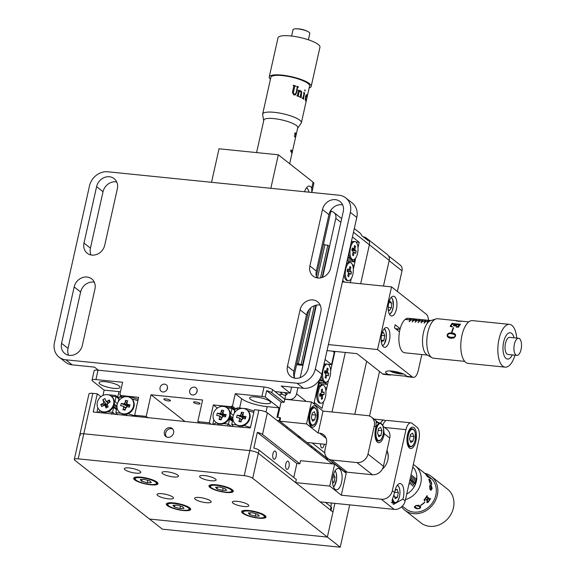 <?xml version="1.0" encoding="UTF-8"?>
<svg xmlns="http://www.w3.org/2000/svg" width="576" height="576" viewBox="0 0 576 576"><rect width="100%" height="100%" fill="white"/><g stroke="black" fill="none" stroke-linecap="round" stroke-linejoin="round"><path stroke-width="0.86" d="M320.515 277.898L327.823 245.225L329.105 246.233L322.121 277.51M315.922 305.222L302.494 365.306L301.205 364.291L314.294 305.734M327.823 245.225L324.857 244.922L317.477 277.949M310.788 307.865L298.238 363.996L301.205 364.291M324.857 244.922L323.582 243.914M296.582 364.709L302.494 365.306M296.964 362.988L298.238 363.996M284.335 392.537A6.617 5.746 128.2 0 1 284.292 392.558L286.862 394.582A6.617 5.746 128.2 0 1 283.709 395.122L279.85 392.083M287.251 392.832L286.862 394.582M354.24 261.101L355.126 261.187L353.326 269.244M351.209 278.705L350.316 282.701M334.958 351.41L330.631 370.764M328.514 380.225L326.412 389.664L325.699 389.506M314.172 402.444L322.078 408.362L323.597 401.566M325.908 391.212L326.282 389.563M355.81 241.942L359.201 242.287L357.991 247.702M355.673 258.055L354.996 261.086L354.254 261.014M351.425 241.502L352.793 241.639M359.201 242.287L352.44 236.966M363.334 236.873L363.571 236.902A6.617 5.746 -51.8 0 1 366.264 237.967L367.553 238.982A6.617 5.746 128.2 0 1 369.389 244.778L360.677 283.745L369.389 244.778A6.617 5.746 -51.8 0 0 367.553 238.982L387.367 254.585A6.617 5.746 128.2 0 1 389.203 260.381L383.465 286.056L389.138 260.698L402.005 270.828L397.39 291.47M354.312 228.564L359.827 232.906A6.617 5.746 128.2 0 1 361.57 235.49L368.006 240.552A6.617 5.746 -51.8 0 0 366.264 237.967M345.319 352.462L332.014 411.991L345.319 352.462M314.237 404.158L314.611 402.487M285.134 399.29L284.796 399.031L285.703 394.978M344.75 282.132L342.698 280.519M325.051 359.482L331.553 364.601L334.289 352.382L332.77 351.187M331.553 364.601L328.032 364.248M325.836 364.025L324.079 363.845M313.855 403.855L319.118 380.304M289.584 399.744L289.246 399.478A6.617 5.746 -51.8 0 0 296.575 393.811L306.252 401.436M340.862 222.329L335.801 218.34A6.617 5.746 -51.8 0 0 333.958 212.537A6.617 5.746 -51.8 0 0 331.272 211.471L330.84 211.428M335.801 218.34L322.61 277.337M316.397 305.122L300.197 377.611M297.936 387.734L296.575 393.811M289.246 399.478L284.796 399.031M350.23 262.598A9.094 3.946 95.8 0 0 345.542 270.036A9.094 3.946 95.8 0 0 347.386 280.26A9.094 3.946 95.8 0 0 348.394 280.692A9.094 3.946 95.8 0 0 353.074 273.247A9.094 3.946 95.8 0 0 351.238 263.023A9.094 3.946 95.8 0 0 350.23 262.598L349.042 262.476A9.094 3.946 95.8 0 0 346.327 264.305A9.094 3.946 95.8 0 1 348.998 262.469L348.912 261.821L347.184 260.467M349.798 266.969L350.482 267.041M353.009 266.587L353.304 265.284L352.346 264.528M316.058 393.991L316.692 394.409L316.598 395.273L315.598 396.05M318.593 382.644L319.486 382.738L316.75 394.416M318.326 387.922A9.094 3.946 95.8 0 1 321.617 384.991L321.523 384.343L319.486 382.738L318.492 383.098M324.958 387.043L325.915 387.799L325.238 387.734M351.943 259.582L352.03 260.23L347.342 259.754M347.954 257.018L350.122 258.271A9.094 3.946 95.8 0 0 350.892 259.142A9.094 3.946 95.8 0 0 351.9 259.574L353.088 259.697A9.094 3.946 95.8 0 0 357.768 252.252A9.094 3.946 95.8 0 0 355.932 242.028A9.094 3.946 95.8 0 0 354.917 241.603A9.094 3.946 95.8 0 0 350.237 249.041A9.094 3.946 95.8 0 0 352.08 259.265A9.094 3.946 95.8 0 0 353.088 259.697M349.682 258.379L347.695 258.178M350.122 258.271A9.094 3.946 95.8 0 1 348.811 253.181A9.094 3.946 95.8 0 0 349.992 258.041M348.163 261.238L354.074 261.835L354.672 259.15M352.03 260.23L354.074 261.835M351.893 242.251L351.418 241.531M354.319 246.78L355.529 246.326L354.895 249.178L352.073 249.142M320.774 383.753L326.686 384.358L324.648 382.745L324.554 382.097M318.708 382.147L324.648 382.745M326.686 384.358L326.196 383.141L324.994 383.018M325.699 382.212A9.094 3.946 95.8 0 0 330.379 374.774A9.094 3.946 95.8 0 0 328.543 364.55A9.094 3.946 95.8 0 0 327.535 364.118A9.094 3.946 95.8 0 0 322.855 371.563A9.094 3.946 95.8 0 0 324.691 381.787A9.094 3.946 95.8 0 0 325.699 382.212L324.511 382.097A9.094 3.946 95.8 0 1 323.503 381.665A9.094 3.946 95.8 0 1 321.415 375.487A9.094 3.946 95.8 0 0 322.603 380.563L322.294 380.894L319.781 379.238M319.061 380.57L322.294 380.894M319.961 378.922L320.256 379.289L320.645 377.539M352.332 249.746A5.738 2.484 95.8 0 0 352.346 249.142M353.088 252.23L354.506 252.403L355.673 253.325L356.191 251.006L351.871 250.042M351.943 249.703L355.025 250.085L356.191 251.006M352.152 248.789L353.506 248.89A2.304 1.001 95.8 0 1 353.938 248.422L354.578 245.57L355.529 246.326M352.994 252.662L354.067 252.871L353.426 255.722L352.476 254.974L353.117 252.122A2.304 1.001 95.8 0 1 352.987 251.208L351.814 250.286L352.332 247.968L353.506 248.89M355.025 250.085A2.304 1.001 95.8 0 0 354.895 249.178M354.067 252.871A2.304 1.001 95.8 0 0 354.506 252.403M354.917 241.603L353.736 241.481A9.094 3.946 95.8 0 0 351.734 242.41A9.094 3.946 95.8 0 0 351.022 243.31M344.117 274.169A9.094 3.946 95.8 0 0 346.198 280.138A9.094 3.946 95.8 0 0 347.206 280.57L348.394 280.692M347.378 270.137L350.201 270.166L350.834 267.314L349.61 267.782M348.401 273.226L349.812 273.398A2.304 1.001 95.8 0 1 349.373 273.866L348.739 276.718L347.782 275.969L348.422 273.118A2.304 1.001 95.8 0 1 348.293 272.203L347.119 271.282L347.638 268.963L348.811 269.885A2.304 1.001 95.8 0 1 349.25 269.417L349.884 266.566L350.834 267.314M348.199 269.402L347.544 269.395M350.201 270.166A2.304 1.001 95.8 0 1 350.33 271.08L351.497 272.002L350.978 274.32L349.812 273.398M351.497 272.002L347.177 271.037M349.373 273.866L348.3 273.658M325.606 375.185L326.678 375.394L326.045 378.245L325.087 377.496L325.728 374.645A2.304 1.001 95.8 0 1 325.598 373.73L324.425 372.809L324.943 370.49L326.117 371.412L324.763 371.311M324.562 372.218L327.636 372.607L328.81 373.529L328.291 375.847L327.118 374.926A2.304 1.001 95.8 0 1 326.678 375.394M328.81 373.529L324.482 372.564M324.684 371.657L327.506 371.693A2.304 1.001 95.8 0 1 327.636 372.607M326.117 371.412A2.304 1.001 95.8 0 1 326.556 370.944L327.19 368.093L328.147 368.842L327.506 371.693M328.147 368.842L326.916 369.31M327.535 364.118L326.347 364.003A9.094 3.946 95.8 0 0 323.633 365.832M322.841 385.114L321.653 384.991A9.094 3.946 95.8 0 0 320.666 385.171A9.094 3.946 95.8 0 0 316.728 394.769A9.094 3.946 95.8 0 0 319.824 403.092L321.005 403.207A9.094 3.946 95.8 0 0 321.998 403.034A9.094 3.946 95.8 0 0 325.93 393.437A9.094 3.946 95.8 0 0 322.841 385.114A9.094 3.946 95.8 0 0 321.854 385.294A9.094 3.946 95.8 0 0 317.916 394.884A9.094 3.946 95.8 0 0 321.005 403.207M316.714 396.23L315.972 395.755M319.73 395.287L322.481 395.82L322.51 398.75L321.422 399.247L321.401 396.31A2.304 1.001 95.8 0 1 321.07 395.748L319.738 396.353L319.716 393.97L321.048 393.365A2.304 1.001 95.8 0 1 321.365 392.508L321.343 389.57L322.423 389.081L322.452 392.011A2.304 1.001 95.8 0 1 322.776 392.573L324.115 391.968L324.13 394.358L322.798 394.963L319.723 394.718M322.51 398.75L321.415 398.052M322.481 395.82A2.304 1.001 95.8 0 0 322.798 394.963M324.13 394.358L319.723 394.394M316.786 393.955L316.706 394.416M322.452 391.982L321.365 391.99M321.07 395.748L319.73 395.582M167.551 387.238L166.975 389.678M167.458 388.426A4.133 3.593 -51.8 0 0 166.313 384.804A4.133 3.593 -51.8 0 0 160.049 387.677A4.133 3.593 -51.8 0 0 161.194 391.298A4.133 3.593 -51.8 0 0 167.458 388.426M165.83 398.902A3.391 0.814 -167.4 0 0 163.843 399.197A3.391 0.814 -167.4 0 0 168.473 400.975A3.391 0.814 -167.4 0 0 170.46 400.68A3.391 0.814 -167.4 0 0 165.83 398.902M195.48 401.904A3.391 0.814 -167.4 0 0 193.486 402.206A3.391 0.814 -167.4 0 0 198.115 403.985A3.391 0.814 -167.4 0 0 200.102 403.682A3.391 0.814 -167.4 0 0 195.48 401.904M197.194 390.24L196.618 392.688M197.107 391.435A4.133 3.593 -51.8 0 0 195.955 387.814A4.133 3.593 -51.8 0 0 189.691 390.679A4.133 3.593 -51.8 0 0 190.843 394.308A4.133 3.593 -51.8 0 0 197.107 391.435M255.967 396.986A10.75 2.57 -167.4 0 0 249.66 397.937A10.75 2.57 -167.4 0 0 264.326 403.574A10.75 2.57 -167.4 0 0 270.634 402.624A10.75 2.57 -167.4 0 0 255.967 396.986M287.698 427.356A4.133 1.793 95.8 0 0 286.668 428.018M320.659 443.858A4.133 1.793 95.8 0 0 322.042 447.977A4.133 1.793 95.8 0 0 324.072 445.126A4.133 1.793 95.8 0 0 324.223 444.226M300.571 437.494A4.133 1.793 95.8 0 0 299.534 438.149M105.365 381.722A10.75 2.57 -167.4 0 0 99.058 382.673A10.75 2.57 -167.4 0 0 113.731 388.31A10.75 2.57 -167.4 0 0 120.038 387.36A10.75 2.57 -167.4 0 0 105.365 381.722M235.03 409.608L231.422 406.771L213.336 404.935L209.347 422.798L197.784 421.625L202.615 400.003L151.034 394.776L146.203 416.398L134.64 415.224L138.629 397.361L120.55 395.532L120.686 394.906L119.801 394.812L122.602 382.277L95.918 379.577A6.617 1.584 -167.4 0 0 92.038 380.16A6.617 1.584 -167.4 0 0 92.563 381.002L104.148 390.118L118.966 391.622L117.727 397.174M232.675 420.156L229.601 417.737M217.332 408.082L213.336 404.935M211.212 424.267L209.347 422.798M199.656 423.094L197.784 421.625M148.068 417.866L146.203 416.398M185.141 421.625L151.034 394.776M136.505 416.693L134.64 415.224M121.435 396.223L120.55 395.532M120.571 395.424L119.801 394.812M102.96 395.438L104.148 390.118M92.038 380.16L94.14 370.757A6.617 1.584 12.6 0 1 98.021 370.174L264.038 387A6.617 1.584 12.6 0 1 272.542 389.628L271.836 392.767A6.617 1.584 -167.4 0 0 266.645 390.708L265.241 396.972A6.617 1.584 -167.4 0 0 261.936 396.403L264.038 387M118.966 391.622A19.843 4.745 -167.4 0 0 120.485 391.752M239.616 408.038L241.69 398.765L235.253 393.696L232.452 406.231L235.519 408.65M241.69 398.765A19.843 4.745 -167.4 0 0 267.199 406.649L279.058 407.851L276.955 417.247L279.922 417.55L279.216 420.682L277.07 420.466M267.199 406.649L265.997 412.027M328.212 458.784L328.126 459.18L279.216 420.682M324.806 452.887L312.257 443.009M272.542 389.628L284.767 399.254L311.443 401.962L306.54 423.893L279.864 421.193L280.562 418.054L279.922 417.55M328.126 459.18L325.973 458.964M315.23 449.035L314.95 450.288M284.767 399.254L284.062 402.386L271.836 392.767M284.062 402.386L281.102 402.091L266.645 390.708M279.058 407.851L265.241 396.972M235.253 393.696L261.936 396.403M232.452 406.231L231.559 406.145L231.422 406.771M275.414 451.224A4.133 1.793 95.8 0 0 274.954 451.03A4.133 1.793 95.8 0 0 272.822 454.414A4.133 1.793 95.8 0 0 273.665 459.058A4.133 1.793 95.8 0 0 274.118 459.252A4.133 1.793 95.8 0 0 276.25 455.875A4.133 1.793 95.8 0 0 275.414 451.224M288.281 461.354A4.133 1.793 95.8 0 0 287.827 461.16A4.133 1.793 95.8 0 0 285.696 464.544A4.133 1.793 95.8 0 0 286.531 469.188A4.133 1.793 95.8 0 0 286.992 469.39A4.133 1.793 95.8 0 0 289.116 466.006A4.133 1.793 95.8 0 0 288.281 461.354M170.064 427.63A5.126 4.45 -51.8 0 0 164.801 430.819A5.126 4.45 -51.8 0 0 165.809 436.514A5.126 4.45 -51.8 0 0 167.897 437.342A5.126 4.45 -51.8 0 0 173.16 434.146A5.126 4.45 -51.8 0 0 172.152 428.458A5.126 4.45 -51.8 0 0 170.064 427.63M172.742 429.034A5.126 4.45 -51.8 0 0 171.353 428.638A5.126 4.45 -51.8 0 0 166.313 431.417A5.126 4.45 -51.8 0 0 166.507 436.946M330.912 510.818A6.617 1.584 -167.4 0 0 330.386 509.976L258.322 453.24A6.617 1.584 -167.4 0 0 249.818 450.612L258.854 410.191L254.405 409.738L250.344 427.918L232.488 426.427L93.218 411.984L97.286 393.811L100.944 396.691M330.739 506.563L331.531 503.028M330.386 509.976L331.092 506.844A6.617 1.584 12.6 0 1 331.618 507.686L330.998 510.451M259.02 450.108L296.345 479.484L295.639 482.623L329.731 486.079L341.316 495.194L346.219 473.263L334.634 464.141L300.542 460.685L299.844 463.817L262.519 434.441A6.617 1.584 -167.4 0 0 257.328 432.382L253.829 448.049A6.617 1.584 12.6 0 1 259.02 450.108L252.72 478.31A6.617 1.584 -167.4 0 0 244.217 475.682L78.199 458.849A6.617 1.584 -167.4 0 0 74.318 459.432A6.617 1.584 -167.4 0 0 74.844 460.274L149.486 519.041L327.362 537.07L252.72 478.31M331.092 506.844L325.469 502.416M258.854 410.191A6.617 1.584 12.6 0 1 267.358 412.819L262.519 434.441M244.217 475.682L249.818 450.612L83.801 433.786A6.617 1.584 -167.4 0 0 79.92 434.369A6.617 1.584 -167.4 0 0 80.446 435.211M74.318 459.432L88.956 393.948A6.617 1.584 12.6 0 1 92.837 393.365L97.286 393.811M111.478 414.158L111.01 413.791M332.244 463.896L267.358 412.819M299.844 463.817L296.878 463.522L257.328 432.382M117.893 396.439A9.922 4.306 -84.2 0 1 118.022 397.411M229.421 418.162L232.567 420.631M229.572 419.126L229.219 418.586A9.094 7.898 -51.8 0 1 223.553 423.598L228.456 424.094L229.572 419.126L232.409 421.358M227.34 425.902L228.456 424.094L231.264 426.298M217.462 423.31L218.167 424.973M212.782 424.426L216.569 422.777M229.874 416.959L232.934 419.371M230.155 415.786L232.884 417.938M227.275 408.074A9.094 7.898 -51.8 0 1 230.278 413.842L230.854 413.395L233.338 415.354M222.278 406.361L231.473 407.218L231.962 408.427L227.102 407.93M234.799 410.659L231.962 408.427L230.854 413.395M231.473 407.218L234.958 409.954M212.774 424.39L213.818 419.731M238.896 409.126L235.224 408.758L234.173 413.438M246.47 409.579L246.744 408.766L254.117 411.041M235.224 408.758L237.701 407.844L246.744 408.766M253.807 412.43L247.716 410.551M232.956 419.357L231.718 424.426L236.628 424.922A9.094 7.898 -51.8 0 1 235.894 424.368M242.611 427.133L242.827 425.794M233.114 426.168L231.718 424.426M243.864 425.441L250.445 427.471M106.366 394.61L115.56 395.467L119.038 398.203M118.886 398.909L116.05 396.677L111.19 396.18M117.418 403.603L114.934 401.645L116.05 396.677L115.56 395.467M116.654 408.888L113.508 406.411M111.442 414.13L112.543 412.344L107.64 411.847A9.094 7.898 -51.8 0 0 113.299 406.836L113.652 407.376L112.543 412.344L115.351 414.547M116.489 409.608L113.652 407.376M101.549 411.559L102.11 412.891M97.402 412.409L100.656 411.026M96.919 412.358L97.898 407.981M109.246 401.472L108.158 400.615M114.934 401.645L114.365 402.091A9.094 7.898 -51.8 0 0 111.355 396.324M116.971 406.188L114.235 404.035M117.022 407.621L113.962 405.209M122.983 397.382L119.311 397.008L118.26 401.688M130.558 397.829L130.831 397.015L121.781 396.094L119.311 397.008M137.887 400.68L131.796 398.801M130.831 397.015L138.204 399.29M127.951 413.69L135.756 416.102M126.648 415.692L126.907 414.043M117.475 414.763L115.805 412.675L120.708 413.172A9.094 7.898 -51.8 0 1 119.981 412.618M115.805 412.675L117.043 407.606M119.714 412.423L120.233 412.826A9.094 7.898 -51.8 0 0 123.487 414.238A9.094 7.898 -51.8 0 0 133.164 408.852A9.094 7.898 -51.8 0 0 131.479 398.534L130.968 398.131A9.094 7.898 -51.8 0 0 127.706 396.72A9.094 7.898 -51.8 0 0 118.037 402.106A9.094 7.898 -51.8 0 0 119.714 412.423A9.094 7.898 -51.8 0 0 122.976 413.834A9.094 7.898 -51.8 0 0 132.646 408.449A9.094 7.898 -51.8 0 0 130.968 398.131M129.614 406.382L127.382 404.402L130.046 404.827L129.406 407.131L126.749 406.706A2.304 2.002 -51.8 0 1 125.914 407.29L125.136 410.119L122.969 409.774L125.446 408.996M125.712 408.017L123.754 406.937L122.969 409.774M123.754 406.937A2.304 2.002 -51.8 0 1 123.3 406.152L125.762 407.837M123.3 406.152L120.643 405.72L121.277 403.416L127.037 405.965L123.934 403.848L121.277 403.416M126.259 407.851L126.792 405.929M127.037 405.965A1.836 1.598 -51.8 0 1 127.202 405.85L124.769 403.265A2.304 2.002 -51.8 0 0 123.934 403.848M124.769 403.265L125.554 400.435L127.274 405.59L129.082 405.878M125.554 400.435L127.714 400.781L126.929 403.61A2.304 2.002 -51.8 0 1 127.382 404.402M99.857 410.407L100.368 410.81A9.094 7.898 -51.8 0 0 108.95 411.278A9.094 7.898 -51.8 0 0 111.622 396.526L111.103 396.115A9.094 7.898 -51.8 0 0 102.521 395.654A9.094 7.898 -51.8 0 0 99.857 410.407A9.094 7.898 -51.8 0 0 108.439 410.868A9.094 7.898 -51.8 0 0 111.103 396.115M108.13 403.099L105.898 401.076L104.918 398.556L102.809 399.672L106.474 404.474L108.238 403.553M106.97 401.242L108.31 403.006M106.25 405.022L103.399 403.128L100.807 404.489L106.25 405.022L106.913 406.735M104.314 405.245L101.606 406.541L100.807 404.489M105.898 401.076A2.304 2.002 -51.8 0 1 106.762 401.35L109.354 399.989L110.153 402.034L107.561 403.402A2.304 2.002 -51.8 0 1 107.172 404.338L108.151 406.858L106.042 407.966L105.062 405.454L107.532 407.182M109.354 399.989L109.159 402.559M104.198 405.173A2.304 2.002 -51.8 0 0 105.062 405.454M102.809 399.672L103.788 402.185A2.304 2.002 -51.8 0 0 103.399 403.128M103.874 401.062A5.738 4.982 -51.8 0 0 103.507 401.465M215.77 422.158L216.281 422.561A9.094 7.898 -51.8 0 0 219.542 423.979A9.094 7.898 -51.8 0 0 229.212 418.586A9.094 7.898 -51.8 0 0 227.534 408.276L227.023 407.866A9.094 7.898 -51.8 0 0 223.762 406.454A9.094 7.898 -51.8 0 0 214.092 411.84A9.094 7.898 -51.8 0 0 215.77 422.158A9.094 7.898 -51.8 0 0 219.031 423.576A9.094 7.898 -51.8 0 0 228.701 418.183A9.094 7.898 -51.8 0 0 227.023 407.866M225.67 416.117L223.438 414.137L226.094 414.569L225.461 416.873L222.804 416.441A2.304 2.002 -51.8 0 1 221.969 417.024L221.184 419.854L219.024 419.508L221.494 418.73M221.767 417.751L219.809 416.678L219.024 419.508M219.809 416.678A2.304 2.002 -51.8 0 1 219.355 415.886L221.818 417.578M219.355 415.886L216.691 415.462L217.332 413.158L223.085 415.699L219.989 413.582L217.332 413.158M222.314 417.586L222.847 415.663M223.085 415.699A1.836 1.598 -51.8 0 1 223.258 415.584L220.824 412.999A2.304 2.002 -51.8 0 0 219.989 413.582M220.824 412.999L221.602 410.17L223.33 415.325L225.137 415.613M221.602 410.17L223.769 410.515L222.984 413.352A2.304 2.002 -51.8 0 0 222.984 413.352A2.304 2.002 -51.8 0 1 223.438 414.137M235.634 424.174L236.146 424.577A9.094 7.898 -51.8 0 0 239.407 425.988A9.094 7.898 -51.8 0 0 249.077 420.602A9.094 7.898 -51.8 0 0 247.399 410.285L246.881 409.882A9.094 7.898 -51.8 0 0 243.626 408.47A9.094 7.898 -51.8 0 0 233.95 413.856A9.094 7.898 -51.8 0 0 235.634 424.174A9.094 7.898 -51.8 0 0 238.889 425.585A9.094 7.898 -51.8 0 0 248.566 420.199A9.094 7.898 -51.8 0 0 246.881 409.882M241.632 419.767L239.666 418.687L238.882 421.524L241.358 420.746M245.527 418.133L243.302 416.153L245.959 416.578L245.318 418.882L242.662 418.457A2.304 2.002 -51.8 0 1 241.834 419.04L241.049 421.87L238.882 421.524M241.675 419.587L239.213 417.902L236.556 417.47L237.19 415.166L242.95 417.715L239.854 415.598L237.19 415.166M242.179 419.602L242.705 417.679M242.95 417.715A1.836 1.598 -51.8 0 1 243.122 417.6L240.682 415.015A2.304 2.002 -51.8 0 0 239.854 415.598M240.682 415.015L241.466 412.186L243.194 417.341L244.994 417.629M241.466 412.186L243.626 412.531L242.849 415.361A2.304 2.002 -51.8 0 0 242.849 415.361A2.304 2.002 -51.8 0 1 243.302 416.153M239.213 417.902A2.304 2.002 -51.8 0 0 239.666 418.687M394.661 296.69A9.922 4.306 95.8 0 0 393.559 296.222A9.922 4.306 95.8 0 0 388.454 304.337A9.922 4.306 95.8 0 0 390.456 315.49A9.922 4.306 95.8 0 0 391.558 315.965A9.922 4.306 95.8 0 0 396.67 307.843A9.922 4.306 95.8 0 0 394.661 296.69M387.655 328.025A9.922 4.306 95.8 0 0 386.554 327.557A9.922 4.306 95.8 0 0 381.449 335.671A9.922 4.306 95.8 0 0 383.458 346.824A9.922 4.306 95.8 0 0 384.552 347.299A9.922 4.306 95.8 0 0 389.664 339.178A9.922 4.306 95.8 0 0 387.655 328.025M405.821 375.365A10.75 2.57 -167.4 0 0 394.33 371.405A10.75 2.57 -167.4 0 0 385.697 372.046A10.75 2.57 -167.4 0 0 386.554 373.406A10.75 2.57 -167.4 0 0 388.303 374.472L406.642 376.33A10.75 2.57 -167.4 0 0 405.821 375.365M400.068 329.105L395.46 328.644M400.183 328.673L395.201 324.749L394.495 327.888L399.485 331.812M406.642 376.33L412.294 376.906L377.546 349.546L391.558 286.877L426.305 314.23A9.922 4.306 95.8 0 1 428.544 320.314M412.294 376.906A9.922 4.306 95.8 0 0 413.395 377.374A9.922 4.306 95.8 0 0 418.255 370.541L421.834 354.535M390.542 375.055L383.753 374.364A9.922 4.306 -84.2 0 1 382.651 373.896L356.911 353.635L327.038 350.604M328.385 344.563L377.546 349.546M342.396 281.894L391.558 286.877M140.134 471.305A8.438 2.023 -167.4 0 0 131.105 468.202A8.438 2.023 -167.4 0 0 124.33 468.698A8.438 2.023 -167.4 0 0 124.999 469.771A8.438 2.023 -167.4 0 0 134.028 472.882A8.438 2.023 -167.4 0 0 140.803 472.385A8.438 2.023 -167.4 0 0 140.134 471.305M210.47 500.861A8.438 2.023 -167.4 0 0 201.442 497.75A8.438 2.023 -167.4 0 0 194.666 498.247A8.438 2.023 -167.4 0 0 195.336 499.327A8.438 2.023 -167.4 0 0 204.365 502.43A8.438 2.023 -167.4 0 0 211.14 501.934A8.438 2.023 -167.4 0 0 210.47 500.861M248.119 504.677A8.438 2.023 -167.4 0 0 239.09 501.566A8.438 2.023 -167.4 0 0 232.315 502.063A8.438 2.023 -167.4 0 0 232.985 503.143A8.438 2.023 -167.4 0 0 242.014 506.246A8.438 2.023 -167.4 0 0 248.789 505.75A8.438 2.023 -167.4 0 0 248.119 504.677M172.822 497.045A8.438 2.023 -167.4 0 0 163.793 493.934A8.438 2.023 -167.4 0 0 157.018 494.431A8.438 2.023 -167.4 0 0 157.687 495.504A8.438 2.023 -167.4 0 0 166.716 498.614A8.438 2.023 -167.4 0 0 173.491 498.118A8.438 2.023 -167.4 0 0 172.822 497.045M215.431 478.944A8.438 2.023 -167.4 0 0 206.402 475.834A8.438 2.023 -167.4 0 0 199.627 476.33A8.438 2.023 -167.4 0 0 200.297 477.41A8.438 2.023 -167.4 0 0 209.326 480.514A8.438 2.023 -167.4 0 0 216.101 480.017A8.438 2.023 -167.4 0 0 215.431 478.944M177.782 475.128A8.438 2.023 -167.4 0 0 168.754 472.018A8.438 2.023 -167.4 0 0 161.978 472.514A8.438 2.023 -167.4 0 0 162.648 473.587A8.438 2.023 -167.4 0 0 171.677 476.698A8.438 2.023 -167.4 0 0 178.452 476.201A8.438 2.023 -167.4 0 0 177.782 475.128M264.989 515.477A12.47 2.981 -167.4 0 0 251.647 510.883A12.47 2.981 -167.4 0 0 241.639 511.625A12.47 2.981 -167.4 0 0 242.633 513.209A12.47 2.981 -167.4 0 0 255.967 517.802A12.47 2.981 -167.4 0 0 265.975 517.061A12.47 2.981 -167.4 0 0 264.989 515.477M189.684 507.845A12.47 2.981 -167.4 0 0 176.35 503.251A12.47 2.981 -167.4 0 0 166.342 503.993A12.47 2.981 -167.4 0 0 167.328 505.577A12.47 2.981 -167.4 0 0 180.67 510.17A12.47 2.981 -167.4 0 0 190.678 509.429A12.47 2.981 -167.4 0 0 189.684 507.845M156.996 482.112A12.47 2.981 -167.4 0 0 143.662 477.518A12.47 2.981 -167.4 0 0 133.654 478.253A12.47 2.981 -167.4 0 0 134.64 479.844A12.47 2.981 -167.4 0 0 147.982 484.438A12.47 2.981 -167.4 0 0 157.99 483.696A12.47 2.981 -167.4 0 0 156.996 482.112M232.301 489.744A12.47 2.981 -167.4 0 0 218.959 485.15A12.47 2.981 -167.4 0 0 208.951 485.892A12.47 2.981 -167.4 0 0 209.945 487.476A12.47 2.981 -167.4 0 0 223.279 492.07A12.47 2.981 -167.4 0 0 233.287 491.328A12.47 2.981 -167.4 0 0 232.301 489.744M79.92 434.369A6.617 1.584 12.6 0 1 83.801 433.786L78.199 458.849M334.894 503.366L327.362 537.07L332.964 511.999L258.322 453.24A6.617 1.584 12.6 0 0 249.818 450.612L83.801 433.786L92.837 393.365M366.646 361.303L354.802 414.295L366.646 361.303M340.229 547.2L327.362 537.07L149.486 519.041L162.353 529.171L340.229 547.2L349.69 504.871M379.519 371.434L369.54 416.066M388.512 255.852L400.169 265.032A6.617 5.746 128.2 0 1 402.005 270.828M91.044 254.959A11.578 10.051 128.2 0 1 90.425 248.134L103.032 191.736A11.578 10.051 128.2 0 1 116.726 181.944M91.915 255.089A11.578 10.051 128.2 0 1 87.206 253.217A11.578 10.051 128.2 0 1 83.988 243.072L96.595 186.667A11.578 10.051 128.2 0 1 114.134 178.625A11.578 10.051 128.2 0 1 117.346 188.77L104.738 245.174A11.578 10.051 128.2 0 1 91.915 255.089M68.63 355.234A11.578 10.051 128.2 0 1 68.011 348.408L80.618 292.003A11.578 10.051 128.2 0 1 94.313 282.218M69.502 355.363A11.578 10.051 128.2 0 1 64.793 353.491A11.578 10.051 128.2 0 1 61.574 343.339L74.182 286.942A11.578 10.051 128.2 0 1 91.721 278.899A11.578 10.051 128.2 0 1 94.932 289.044L82.325 345.449A11.578 10.051 128.2 0 1 69.502 355.363M294.53 378.13A11.578 10.051 128.2 0 1 293.911 371.304L306.518 314.906A11.578 10.051 128.2 0 1 320.213 305.114M295.402 378.259A11.578 10.051 128.2 0 1 290.693 376.387A11.578 10.051 128.2 0 1 287.474 366.242L300.082 309.838A11.578 10.051 128.2 0 1 317.621 301.795A11.578 10.051 128.2 0 1 320.832 311.94L308.225 368.345A11.578 10.051 128.2 0 1 295.402 378.259M316.944 277.862A11.578 10.051 128.2 0 1 316.325 271.037L328.932 214.632A11.578 10.051 128.2 0 1 342.626 204.847M317.815 277.992A11.578 10.051 128.2 0 1 313.106 276.113A11.578 10.051 128.2 0 1 309.888 265.968L322.495 209.57A11.578 10.051 128.2 0 1 340.034 201.528A11.578 10.051 128.2 0 1 343.246 211.673L330.638 268.07A11.578 10.051 128.2 0 1 317.815 277.992M291.578 387.094L290.225 393.134L281.218 386.042L303.451 388.296A16.531 14.364 -51.8 0 0 321.775 374.134L356.796 217.454A16.531 14.364 -51.8 0 0 352.202 202.961L345.766 197.899A16.531 14.364 128.2 0 1 350.359 212.393L315.338 369.065A16.531 14.364 128.2 0 1 297.014 383.234L65.779 359.791A16.531 14.364 128.2 0 1 59.054 357.113A16.531 14.364 128.2 0 1 54.461 342.619L89.482 185.947A16.531 14.364 128.2 0 1 107.806 171.785L339.041 195.221A16.531 14.364 128.2 0 1 345.766 197.899M98.388 370.21L94.45 367.114L72.216 364.853A16.531 14.364 128.2 0 1 65.491 362.182L59.054 357.113M293.947 376.481L308.815 309.967M316.361 276.214L331.229 209.693M290.225 393.134L275.033 391.594M386.957 450.446A15.71 13.644 128.2 0 1 387.871 459.857A15.71 13.644 128.2 0 1 382.27 469.238M407.542 434.556A10.75 4.658 -84.2 0 1 412.812 427.154A10.75 4.658 -84.2 0 1 415.908 441.144A10.75 4.658 -84.2 0 1 410.645 448.538A10.75 4.658 -84.2 0 1 407.542 434.556M333.151 475.87A10.75 4.658 -84.2 0 1 338.414 468.468A10.75 4.658 -84.2 0 1 341.518 482.458A10.75 4.658 -84.2 0 1 336.247 489.852A10.75 4.658 -84.2 0 1 333.151 475.87M394.934 490.961A10.75 4.658 -84.2 0 1 400.205 483.559A10.75 4.658 -84.2 0 1 403.301 497.542A10.75 4.658 -84.2 0 1 402.898 499.075L393.401 504.475L391.99 500.731L394.632 492.566A10.75 4.658 -84.2 0 1 394.934 490.961M296.878 463.522L293.767 477.461M334.634 464.141L329.731 486.079M394.632 492.566L392.335 490.752L405.994 429.653A9.922 4.306 -84.2 0 1 410.854 422.82A9.922 4.306 -84.2 0 1 411.955 423.288L417.103 427.342A9.922 4.306 -84.2 0 1 418.86 439.783L405.202 500.882A9.922 8.618 -51.8 0 1 394.207 509.386L320.09 501.869L295.639 482.623M341.316 495.194L381.341 499.248A9.922 8.618 128.2 0 0 392.335 490.752M410.854 422.82L387.137 420.415A9.922 4.306 95.8 0 0 382.774 425.419M380.678 423.022A9.922 4.306 -84.2 0 1 384.17 420.113A9.922 4.306 -84.2 0 1 385.272 420.581L385.618 420.854M317.678 419.767A10.75 4.658 -84.2 0 1 312.415 427.162A10.75 4.658 -84.2 0 1 309.319 413.179A10.75 4.658 -84.2 0 1 314.582 405.778A10.75 4.658 -84.2 0 1 317.678 419.767M383.53 428.861L384.214 433.699A10.75 4.658 -84.2 0 1 383.911 435.305A10.75 4.658 -84.2 0 1 378.648 442.706A10.75 4.658 -84.2 0 1 375.545 428.724A10.75 4.658 -84.2 0 1 375.948 427.19L376.178 420.854L371.534 417.19A9.922 8.618 128.2 0 1 374.292 425.887L367.985 454.09A9.922 8.618 128.2 0 1 356.99 462.586L331.79 460.037A9.922 8.618 128.2 0 1 327.758 458.431A9.922 8.618 128.2 0 1 325.001 449.734L326.398 443.462A9.922 8.618 -51.8 0 0 323.64 434.765A9.922 8.618 -51.8 0 0 319.608 433.159L318.125 433.015L323.028 411.077L367.495 415.584A9.922 8.618 128.2 0 1 371.534 417.19M281.102 402.091L277.697 417.326M311.443 401.962L323.028 411.077M378.605 422.755L376.207 420.883M327.758 458.431L343.202 470.585A9.922 8.618 -51.8 0 0 347.234 472.19L372.434 474.746A9.922 8.618 -51.8 0 0 383.429 466.243L389.736 438.048A9.922 8.618 -51.8 0 0 386.978 429.35L383.069 426.269M279.864 421.193L306.886 442.462L326.189 444.42M306.54 423.893L318.125 433.015M311.825 192.463L311.731 188.129A10.75 4.658 95.8 0 0 310.558 186.624A10.75 4.658 95.8 0 0 309.362 186.113A10.75 4.658 95.8 0 0 304.574 191.729M311.731 188.129L313.063 182.153A9.922 2.376 12.6 0 1 313.855 183.413L311.933 192.01M313.063 182.153L278.316 154.793L219.031 148.788L211.536 182.297M270.828 188.309L278.316 154.793M397.26 371.995L397.145 372.499L399.607 372.614M397.145 372.499L393.523 371.282M388.174 307.39L391.392 307.714L391.536 302.882L389.743 300.96L388.908 302.213M388.807 302.602L391.536 302.882M388.21 309.305L389.448 310.622L391.392 307.714M410.162 436.075L413.878 436.45L412.603 433.109L410.45 434.513L409.572 439.25L410.846 442.584L412.999 441.187L410.206 440.906M413.878 436.45L412.999 441.187M381.182 340.193L383.868 340.466L381.715 341.863L381.197 340.517M381.492 335.398L384.746 335.729L383.472 332.388L381.946 333.374M384.746 335.729L383.868 340.466M381.888 430.704L380.974 435.42L378.814 436.73L377.575 433.325L378.49 428.609L380.642 427.298L381.888 430.704L378.158 430.322M378.238 435.139L380.974 435.42M332.914 477.094L335.038 477.31L333.641 474.055M335.038 477.31L334.159 482.047L332.654 483.026M332.582 481.889L334.159 482.047M394.697 492.185L398.304 492.552L397.03 489.211L395.042 490.507M394.632 497.009L397.426 497.29L395.273 498.686L394.02 495.396M398.304 492.552L397.426 497.29M311.933 414.698L315.655 415.073L314.381 411.739L312.221 413.136L311.342 417.874L312.617 421.207L314.77 419.81L311.976 419.53M315.655 415.073L314.77 419.81M255.816 513.734L255.276 516.161L259.322 515.995L257.825 514.296L252.288 512.762L248.249 512.928L249.739 514.627L250.135 512.849M255.276 516.161L249.739 514.627M180.518 506.102L179.971 508.529L184.018 508.363L182.527 506.664L176.99 505.13L172.944 505.296L174.434 506.995L174.838 505.217M179.971 508.529L174.434 506.995M147.83 480.37L147.283 482.796L151.33 482.63L149.839 480.931L144.302 479.398L140.256 479.563L141.746 481.262L142.142 479.484M147.283 482.796L141.746 481.262M223.128 488.002L222.588 490.428L226.634 490.262L225.137 488.563L219.6 487.03L215.554 487.195L217.051 488.894L217.447 487.116M222.588 490.428L217.051 488.894M279.101 394.798L282.168 393.905M294.271 377.503L294.264 375.062M327.053 228.377L329.285 218.39M295.596 133.423L294.854 133.654L295.243 134.993L295.798 133.841L295.596 133.423L294.66 133.589M294.336 136.195L294.221 135.763A17.359 4.154 12.6 0 1 295.315 137.009L295.25 137.29A17.359 4.154 -167.4 0 0 294.336 136.195M289.67 163.735L292.068 153.007A17.359 4.154 12.6 0 0 292.032 152.395L292.097 152.078A17.359 4.154 12.6 0 1 292.14 152.69A17.359 4.154 12.6 0 1 292.097 152.842M291.866 150.559A17.359 4.154 12.6 0 1 291.492 150.725M292.14 152.69L295.574 137.34A17.359 4.154 12.6 0 0 295.531 136.728L295.603 136.411A17.359 4.154 12.6 0 1 295.646 137.023A17.359 4.154 12.6 0 1 295.596 137.174M291.348 152.122L290.678 151.114L290.966 149.832A17.359 4.154 12.6 0 1 291.146 149.976L291.262 151.574L291.91 150.602L291.924 152.093L291.514 152.734L291.845 150.883L291.348 152.122M295.034 132.941L295.661 133.142L295.826 134.827L295.186 135.274L294.674 133.517L295.661 133.142L295.351 132.912M291.614 36.043L293.04 29.678A8.597 2.059 12.6 0 1 293.782 29.074A8.597 2.059 12.6 0 1 295.085 28.843A8.597 2.059 12.6 0 1 308.326 31.802A8.597 2.059 12.6 0 1 309.816 33.43L308.398 39.794M270.425 79.294A21.492 5.141 12.6 0 1 269.244 77.004L277.999 37.836A21.492 5.141 12.6 0 1 279.857 36.324A21.492 5.141 12.6 0 1 303.977 38.462A21.492 5.141 12.6 0 1 319.954 47.21L311.198 86.378A21.492 5.141 12.6 0 1 309.341 87.89A21.492 5.141 12.6 0 1 309.154 87.948M269.244 77.004A21.492 5.141 12.6 0 1 271.102 75.492A21.492 5.141 12.6 0 1 295.222 77.63A21.492 5.141 12.6 0 1 311.198 86.378M293.299 85.248L293.213 85.622A19.843 4.745 12.6 0 1 293.45 85.687L293.832 86.191L292.421 92.484L293.868 94.946L295.394 94.874L296.244 93.564L297.605 87.473L298.13 87.149A19.843 4.745 12.6 0 1 298.296 87.214L298.382 86.839A19.843 4.745 12.6 0 0 296.842 86.314L296.755 86.688A19.843 4.745 12.6 0 1 296.935 86.746L297.238 87.451L295.898 93.442L294.228 94.406L293.321 92.844L294.754 86.458L295.243 86.206A19.843 4.745 12.6 0 1 295.517 86.292L295.596 85.918A19.843 4.745 12.6 0 0 293.299 85.248A19.778 4.73 12.6 0 1 295.574 85.925L295.495 86.285M299.311 91.08L300.874 90.871L301.658 91.714L301.154 97.668A19.843 4.745 12.6 0 0 299.628 96.962L300.276 96.322L301.075 92.765L300.55 91.246L299.16 91.764L298.325 95.494L298.67 96.552A19.843 4.745 12.6 0 0 296.899 95.868L297.612 95.22L298.231 90.698A19.843 4.745 12.6 0 0 298.066 90.634L299.484 90.295L299.311 91.08M303.574 97.805L303.869 99.238A19.843 4.745 12.6 0 0 302.278 98.251L303.12 97.524L303.941 93.83L303.595 92.614L304.682 92.837L303.574 97.805M305.294 90.605L304.834 91.022L304.834 89.82L305.294 90.605M307.102 95.558L306.828 97.027L306.814 95.155L305.705 97.063L305.654 100.231L306.331 99.518L305.489 100.793L305.41 96.797L306.18 94.925L306.914 94.73L307.102 95.558M306.13 101.477L306.749 98.597A19.843 4.745 12.6 0 1 306.72 98.842L306.014 101.866M305.899 102.434L307.238 96.444M263.657 120.586L262.642 114.545A19.843 4.745 12.6 0 1 262.656 114.077A19.843 4.745 12.6 0 1 264.37 112.68A19.843 4.745 12.6 0 1 286.632 114.653A19.843 4.745 12.6 0 1 301.378 122.731A19.843 4.745 12.6 0 1 301.19 123.156L297.706 128.196A17.525 4.19 -167.4 0 0 285.646 120.902A17.525 4.19 -167.4 0 0 265.176 118.937A17.525 4.19 -167.4 0 0 263.657 120.586A17.525 4.19 -167.4 0 0 263.7 120.766M262.656 114.077L270.857 77.364A19.843 4.745 12.6 0 1 272.57 75.967A19.843 4.745 12.6 0 1 294.84 77.94A19.843 4.745 12.6 0 1 309.586 86.018L307.303 96.242M294.754 86.458L293.299 92.851L294.199 94.414L295.135 94.471M298.094 87.156L297.569 87.48L296.208 93.571L295.085 95.004M296.834 86.328A19.778 4.73 12.6 0 1 298.346 86.846L298.267 87.199M295.222 86.22L294.732 86.472M298.116 90.252L299.448 90.302M296.95 95.501L297.576 95.227M300.506 91.253L299.117 91.764L298.282 95.501L298.634 96.538M299.671 96.588L300.233 96.322M300.089 90.742L301.608 91.714L301.111 97.646M299.448 90.31L299.318 91.051M303.545 92.614L304.632 92.837L303.523 97.798L303.818 99.202M302.306 97.877L302.753 98.006M306.864 97.812L306.77 98.208A19.778 4.73 12.6 0 1 306.742 98.438L306.655 98.827A19.778 4.73 12.6 0 1 306.569 99.072M306.727 98.69A19.843 4.745 12.6 0 1 306.655 98.82A19.778 4.73 12.6 0 0 306.684 98.582L306.533 99.245M306.122 94.918L306.85 94.723L306.684 97.006M306.245 99.713L305.424 100.786M306.756 95.141L305.64 97.056L305.395 98.914L305.856 100.354M307.116 96.862L306.835 98.222A19.843 4.745 12.6 0 1 306.806 98.453A19.843 4.745 12.6 0 1 306.749 98.647M413.626 319.025L413.489 319.486M415.368 320.501L415.505 319.687M430.934 320.558L427.435 320.206A17.359 7.531 95.8 0 0 424.476 321.192L424.181 321.163A17.359 7.531 95.8 0 1 427.133 320.177A17.359 7.531 95.8 0 1 427.284 320.191M420.775 319.608A17.359 7.531 95.8 0 0 418.55 320.594L418.248 320.566A17.359 7.531 95.8 0 1 420.48 319.579L420.775 319.608M414.842 319.01L414.547 318.982A17.359 7.531 95.8 0 0 412.322 319.961L412.618 319.99A17.359 7.531 95.8 0 1 414.842 319.01M427.133 320.177L412.61 318.701A17.359 7.531 95.8 0 0 409.651 319.694L409.356 319.658A17.359 7.531 95.8 0 1 412.315 318.672A17.359 7.531 95.8 0 1 412.459 318.686M417.809 319.306L417.514 319.277A17.359 7.531 95.8 0 0 415.289 320.263L415.584 320.292A17.359 7.531 95.8 0 1 417.809 319.306M423.742 319.91A17.359 7.531 95.8 0 0 421.51 320.89L421.214 320.861A17.359 7.531 95.8 0 1 423.439 319.882L423.742 319.91M429.667 320.508L429.372 320.479A17.359 7.531 95.8 0 0 427.147 321.466L427.442 321.494A17.359 7.531 95.8 0 1 429.667 320.508M412.315 318.672L408.312 318.262A17.359 7.531 95.8 0 0 405.23 319.356A17.359 7.531 95.8 0 0 398.873 338.256A17.359 7.531 95.8 0 0 404.806 352.807L427.435 355.104M428.832 321.682L405.864 319.356A17.359 7.531 95.8 0 0 405.792 319.414A17.359 7.531 95.8 0 0 405.72 319.471L428.695 321.804M413.532 320.335A17.359 7.531 95.8 0 0 412.114 321.854L412.409 321.883A17.359 7.531 -84.2 0 1 413.827 320.364L413.554 320.609M428.371 322.099L428.35 321.833A17.359 7.531 95.8 0 0 426.938 323.352L427.234 323.381A17.359 7.531 -84.2 0 1 428.126 322.351M425.686 321.566L425.39 321.538A17.359 7.531 95.8 0 0 423.972 323.05L424.267 323.086A17.359 7.531 -84.2 0 1 425.686 321.566M422.719 321.264L422.424 321.235A17.359 7.531 95.8 0 0 421.006 322.754L421.308 322.783A17.359 7.531 -84.2 0 1 422.719 321.264M419.753 320.962L419.458 320.933A17.359 7.531 95.8 0 0 418.046 322.452L418.342 322.481A17.359 7.531 -84.2 0 1 419.753 320.962M416.786 320.666L416.491 320.638A17.359 7.531 95.8 0 0 415.08 322.15L415.375 322.178A17.359 7.531 -84.2 0 1 416.786 320.666M410.861 320.062L410.566 320.033A17.359 7.531 95.8 0 0 409.147 321.552L409.45 321.581A17.359 7.531 -84.2 0 1 410.861 320.062M415.238 319.666L415.202 320.292M413.755 319.514L413.798 319.111L414.713 319.349M398.095 328.91A15.214 6.595 95.8 0 0 397.714 330.415M459.619 321.098L458.741 321.163L459.007 321.538M459.943 321.012L460.354 321.055A19.843 8.604 95.8 0 0 460.166 321.026A19.843 8.604 95.8 0 0 458.402 321.257L462.118 321.278M460.166 321.026L456.775 321.077L456.336 320.688L457.704 320.782M456.826 320.753L457.042 321.12M435.917 318.931A19.843 8.604 95.8 0 0 434.045 319.982A19.843 8.604 95.8 0 0 426.845 339.725A19.843 8.604 95.8 0 0 431.986 357.696L427.111 354.924A17.525 7.603 -84.2 0 1 422.568 339.041A17.525 7.603 -84.2 0 1 428.933 321.602A17.525 7.603 -84.2 0 1 430.582 320.674L435.917 318.931A19.843 8.604 95.8 0 1 437.566 318.737L457.315 320.738M461.549 321.199L462.341 321.25M516.722 338.062A21.492 9.324 95.8 0 0 509.522 324.367L472.464 320.616A21.492 9.324 95.8 0 0 468.648 321.962A21.492 9.324 95.8 0 0 460.778 345.362A21.492 9.324 95.8 0 0 468.13 363.384L505.188 367.142A21.492 9.324 95.8 0 0 509.004 365.789A21.492 9.324 95.8 0 0 514.987 355.169M509.522 324.367A21.492 9.324 95.8 0 0 505.706 325.721A21.492 9.324 95.8 0 0 497.837 349.121A21.492 9.324 95.8 0 0 505.188 367.142M514.044 337.788A13.226 5.738 95.8 0 0 507.823 333.576A13.226 5.738 95.8 0 0 503.064 350.546A13.226 5.738 95.8 0 0 509.854 358.236A13.226 5.738 95.8 0 0 512.309 354.902M518.602 338.256L509.702 337.349A8.597 3.73 95.8 0 0 508.176 337.889A8.597 3.73 95.8 0 0 505.03 347.249A8.597 3.73 95.8 0 0 507.967 354.456L516.866 355.363A8.597 3.73 95.8 0 0 518.393 354.823A8.597 3.73 95.8 0 0 521.539 345.463A8.597 3.73 95.8 0 0 518.602 338.256A8.597 3.73 95.8 0 0 517.068 338.796A8.597 3.73 95.8 0 0 513.922 348.156A8.597 3.73 95.8 0 0 516.866 355.363M431.986 357.696A19.843 8.604 95.8 0 0 433.562 358.222L464.731 361.375M459.612 321.17L458.726 321.228M459.223 321.329L459.835 321.214M459.396 321.185A19.778 8.575 95.8 0 0 459.18 321.235L461.045 321.185M461.426 321.257L462.334 321.314M458.626 320.962L460.31 321.156M456.106 320.875L457.308 320.803M459.799 321.062L459.439 321.026M459.677 321.077A19.778 8.575 95.8 0 0 458.561 321.271M452.786 323.748L460.066 324.238A19.843 8.604 95.8 0 1 460.188 324.094L460.541 324.13A19.843 8.604 95.8 0 0 458.525 327.175L456.286 327.089A19.843 8.604 95.8 0 1 456.408 326.851L458.136 326.426L459.079 324.972L456.005 324.655A19.843 8.604 95.8 0 0 455.594 325.267L456.667 325.8A19.843 8.604 95.8 0 0 456.516 326.052L453.384 325.735A19.843 8.604 95.8 0 1 453.535 325.483L455.249 325.231A19.843 8.604 95.8 0 1 455.666 324.626L452.383 324.288L451.49 324.691L451.238 325.901L452.383 326.693A19.843 8.604 95.8 0 0 452.261 326.938L450.137 326.354A19.843 8.604 95.8 0 1 452.189 323.258L452.542 323.294A19.843 8.604 95.8 0 0 452.398 323.467L460.073 324.295A19.778 8.575 95.8 0 1 460.195 324.151L460.498 324.18M452.412 323.518L452.801 323.806M450.173 326.369A19.778 8.575 95.8 0 1 452.196 323.316L452.498 323.345M451.202 325.807L452.398 326.743M453.427 325.742A19.778 8.575 95.8 0 1 453.55 325.534L455.263 325.282A19.778 8.575 95.8 0 1 455.674 324.677L455.63 324.67M455.609 325.318L456.638 325.85M456.322 327.089A19.778 8.575 95.8 0 1 456.43 326.894L458.15 326.477L459.086 325.022M447.473 335.052L448.056 336.463L450.986 337.356L454.262 337.09L455.206 335.981L454.68 334.656L451.721 333.763C449.942 333.295 448.524 333.727 447.473 335.052M454.709 334.678L455.234 335.995L454.291 337.104L451.008 337.37L448.085 336.47M449.51 338.062L447.372 336.514L447.106 335.03L447.97 333.72L449.381 333.029L451.987 332.878L455.018 334.015M451.958 332.856L453.967 333.331L455.465 334.613L455.609 336.017L453.902 337.961L450.835 338.328L448.459 337.608L447.343 336.499L447.084 335.009L447.948 333.698L449.359 333.007L451.987 332.878M453.254 327.766A19.843 8.604 95.8 0 0 451.656 331.999L452.088 332.042A19.843 8.604 95.8 0 1 453.686 327.809L453.254 327.766M460.699 321.084A19.843 8.604 95.8 0 0 460.534 321.07A19.843 8.604 95.8 0 0 459.187 321.17L461.765 321.192M415.814 471.708A17.359 15.084 -51.8 0 0 415.714 471.47L415.562 471.096M416.038 478.339L415.908 478.238A17.359 15.084 128.2 0 1 414.842 483.005L414.972 483.106A17.359 15.084 128.2 0 0 416.038 478.339L415.901 478.303M413.467 476.316L413.338 476.215A17.359 15.084 128.2 0 1 412.265 480.974L412.394 481.075A17.359 15.084 128.2 0 0 413.467 476.316L413.33 476.28M412.178 475.301L412.049 475.2A17.359 15.084 128.2 0 1 410.983 479.959L411.106 480.067A17.359 15.084 128.2 0 0 412.178 475.301M414.749 477.331A17.359 15.084 128.2 0 1 413.683 482.09L413.554 481.99A17.359 15.084 128.2 0 0 414.619 477.223L414.619 477.288M415.627 483.768L410.018 479.354M411.401 481.046A17.359 15.084 128.2 0 1 409.903 483.998L410.033 484.099A17.359 15.084 -51.8 0 0 411.53 481.154L411.401 481.046M412.69 482.062A17.359 15.084 128.2 0 1 411.185 485.014L411.314 485.114A17.359 15.084 -51.8 0 0 412.812 482.162L412.69 482.062M413.892 487.138A17.359 15.084 -51.8 0 0 415.39 484.193L415.26 484.092A17.359 15.084 128.2 0 1 413.762 487.037L413.892 487.138M415.505 484.078L409.939 479.693M414.101 483.178L413.971 483.077A17.359 15.084 128.2 0 1 412.474 486.029L412.603 486.13A17.359 15.084 -51.8 0 0 414.101 483.178M409.464 481.817A17.359 15.084 -51.8 0 0 410.242 480.139L410.112 480.038A17.359 15.084 128.2 0 1 409.608 481.176M387.821 460.073A15.048 13.068 -51.8 0 0 386.834 451.008M424.692 473.249A21.492 18.67 128.2 0 1 431.352 476.395L447.444 489.053A21.492 18.67 128.2 0 1 452.426 511.178A21.492 18.67 128.2 0 1 420.854 522.835L404.762 510.17A21.492 18.67 128.2 0 1 401.602 506.866M431.352 476.395A21.492 18.67 128.2 0 1 436.334 498.514A21.492 18.67 128.2 0 1 404.762 510.17M425.57 473.969L424.742 473.371A19.843 17.237 128.2 0 0 423.706 472.471L415.253 465.818A19.843 17.237 128.2 0 1 419.854 486.238A19.843 17.237 128.2 0 1 405.49 499.594M425.635 474.012L426.312 474.53M423.41 472.255L425.232 473.71M427.327 476.251L427.421 476.748A19.843 17.237 128.2 0 0 425.837 474.523L428.22 476.424L429.365 477.857L427.327 476.251M430.409 478.742L429.667 477.814L430.409 478.742M431.791 484.294L431.258 484.114L431.46 482.818L429.847 480.168L429.286 480.01L429.343 481.075L430.279 483.79L428.832 479.311L429.545 479.426L430.726 480.859L431.791 484.294M432.151 488.657L431.438 485.734L430.193 484.826L429.638 486.626L430.02 489.557L429.984 486.18L431.064 485.993A19.843 17.237 128.2 0 1 430.726 490.219L432.151 488.657L430.668 490.219M431.122 490.32L430.726 490.219M413.33 464.53A19.843 17.237 128.2 0 1 415.253 465.818M426.125 474.379L430.33 477.691A19.843 17.237 128.2 0 1 434.93 498.11A19.843 17.237 128.2 0 1 405.785 508.874L402.343 506.16M406.721 494.086A17.525 15.228 -51.8 0 0 415.591 483.869A17.525 15.228 -51.8 0 0 412.783 466.963M431.338 486.41L431.158 486.173A19.778 17.179 128.2 0 1 430.97 489.456L431.366 489.571M430.135 484.841L431.381 485.741L432.094 488.664M430.812 485.82L429.926 486.187L429.962 489.55M430.466 498.456L430.574 498.535A19.778 17.179 128.2 0 1 427.637 502.661L426.564 502.063M427.003 495.67L427.111 495.756A19.778 17.179 128.2 0 1 426.946 496.051L426.974 496.634L429.876 498.917L430.272 498.672M426.456 497.47L424.836 499.514L424.872 500.731A19.778 17.179 128.2 0 1 424.649 500.969M426.312 499.486L427.334 499.464A19.843 17.237 128.2 0 0 427.925 498.614L426.499 497.491L425.801 497.952L424.879 499.55L424.915 500.767A19.843 17.237 128.2 0 1 424.678 501.019L424.015 499.874A19.843 17.237 128.2 0 0 427.01 495.655L427.169 495.778A19.843 17.237 128.2 0 1 426.996 496.08L427.025 496.656L429.926 498.946L430.322 498.701A19.843 17.237 128.2 0 0 430.474 498.442L430.625 498.564A19.843 17.237 128.2 0 1 427.68 502.697L426.607 502.099A19.843 17.237 128.2 0 0 426.838 501.847L427.99 501.689L429.098 500.609L429.401 499.781L428.018 498.701A19.778 17.179 128.2 0 1 427.435 499.55L427.63 500.515A19.778 17.179 128.2 0 1 427.385 500.825L426.067 499.795A19.843 17.237 128.2 0 0 426.312 499.486L426.859 499.774M424.742 502.258A19.778 17.179 128.2 0 1 420.754 505.361L420.617 505.253M424.598 502.15A19.843 17.237 128.2 0 1 420.595 505.267L420.782 505.411A19.843 17.237 128.2 0 0 424.786 502.294L424.598 502.15M416.866 508.73L414.958 507.874L414.331 506.93L415.8 505.577L418.608 505.238L420.718 506.736L420.458 507.859L419.378 508.55L416.866 508.73M428.069 498.73A19.843 17.237 128.2 0 1 427.478 499.586L427.673 500.551A19.843 17.237 128.2 0 1 427.428 500.861L426.067 499.795M428.774 479.34L430.668 480.888L431.575 482.976L431.431 484.466M429.79 480.197L429.228 480.038L429.286 481.104L430.222 483.804M431.086 483.372L431.525 483.696M415.966 505.706L415.094 506.434L415.858 507.636L417.787 508.558L419.206 508.414L420.019 507.65L419.22 506.333L415.951 505.649L415.094 506.434M420.005 507.593L419.198 506.275L415.951 505.649M420.696 506.678L420.437 507.802L419.364 508.493L416.858 508.673L414.95 507.816L414.324 506.866M431.222 486.158A19.843 17.237 128.2 0 1 431.035 489.456L431.978 488.52L431.222 486.158M389.203 260.381L353.491 232.265M98.021 370.174L95.918 379.577M382.651 373.896L388.303 374.472M83.988 243.072L90.425 248.134M61.574 343.339L68.011 348.408M287.474 366.242L293.911 371.304M309.888 265.968L316.325 271.037M356.796 217.454L350.359 212.393M72.216 364.853L65.779 359.791M303.451 388.296L297.014 383.234M321.775 374.134L315.338 369.065M322.495 209.57L328.932 214.632M300.082 309.838L306.518 314.906M74.182 286.942L80.618 292.003M96.595 186.667L103.032 191.736M394.207 509.386L381.341 499.248M405.202 500.882L402.898 499.075M384.602 427.478L405.994 429.653M331.79 460.037L347.234 472.19M356.99 462.586L372.434 474.746M367.985 454.09L383.429 466.243M374.292 425.887L375.948 427.19M384.214 433.699L389.736 438.048M319.608 433.159L326.153 438.314M389.909 370.958A8.597 2.059 -167.4 0 0 403.33 373.961M308.894 192.168A8.597 3.73 95.8 0 0 307.296 188.496A8.597 3.73 95.8 0 0 306.353 187.978M389.455 314.258A8.597 3.73 95.8 0 0 393.221 306.886A8.597 3.73 95.8 0 0 391.716 297.922A8.597 3.73 95.8 0 0 391.162 297.468M410.854 429.127A9.094 3.946 -84.2 0 1 412.2 428.753C413.597 428.911 414.612 430.265 415.246 432.828L415.13 440.446C414.007 444.197 412.942 446.184 411.955 446.422L410.364 446.854A9.094 3.946 -84.2 0 1 407.261 438.919A9.094 3.946 -84.2 0 1 410.854 429.127M412.128 446.047A8.597 3.73 95.8 0 0 415.512 435.391A8.597 3.73 95.8 0 0 411.322 429.646A8.597 3.73 95.8 0 0 407.938 440.309A8.597 3.73 95.8 0 0 412.128 446.047M411.703 446.479A9.094 3.946 -84.2 0 1 410.364 446.854L408.341 446.645M382.45 345.593A8.597 3.73 95.8 0 0 382.99 345.326A8.597 3.73 95.8 0 0 386.352 336.895A8.597 3.73 95.8 0 0 384.156 328.802M375.984 438.444A9.094 3.946 -84.2 0 1 375.948 428.364A9.094 3.946 -84.2 0 1 380.203 422.921L382.874 425.678C384.538 434.138 382.975 434.009 382.169 437.638C381.038 440.021 379.771 441.144 378.367 441.014A9.094 3.946 -84.2 0 1 375.984 438.444M382.853 425.894A8.597 3.73 95.8 0 0 377.546 426.024A8.597 3.73 95.8 0 0 376.61 438.134A8.597 3.73 95.8 0 0 381.917 437.998A8.597 3.73 95.8 0 0 382.853 425.894M333.432 486.814A8.597 3.73 95.8 0 0 336.593 479.088A8.597 3.73 95.8 0 0 335.045 470.88M392.731 499.061A8.597 3.73 95.8 0 0 396.554 502.15A8.597 3.73 95.8 0 0 399.946 493.099A8.597 3.73 95.8 0 0 397.195 485.424M396.137 502.582A9.094 3.946 -84.2 0 1 394.79 502.956A9.094 3.946 -84.2 0 1 392.299 500.054M312.631 407.75A9.094 3.946 -84.2 0 1 313.97 407.383C315.367 407.534 316.382 408.888 317.016 411.451L316.908 419.069C315.778 422.82 314.719 424.807 313.726 425.045L312.134 425.477A9.094 3.946 -84.2 0 1 309.031 417.542A9.094 3.946 -84.2 0 1 312.631 407.75M313.898 424.678A8.597 3.73 95.8 0 0 317.29 414.014A8.597 3.73 95.8 0 0 313.099 408.269A8.597 3.73 95.8 0 0 309.708 418.932A8.597 3.73 95.8 0 0 313.898 424.678M313.481 425.102A9.094 3.946 -84.2 0 1 312.134 425.477L310.111 425.268M264.773 515.318A11.578 2.772 12.6 0 1 265.219 516.355C265.694 517.039 264.456 517.572 261.504 517.968C256.277 517.946 251.093 516.845 245.959 514.67C241.15 511.913 243.194 512.374 242.626 511.308A11.578 2.772 12.6 0 1 243.468 510.552M261.338 517.932A10.915 2.614 -167.4 0 0 261.31 514.152A10.915 2.614 -167.4 0 0 246.233 510.984A10.915 2.614 -167.4 0 0 246.254 514.771A10.915 2.614 -167.4 0 0 261.338 517.932M189.475 507.686A11.578 2.772 12.6 0 1 189.922 508.723C190.397 509.407 189.158 509.94 186.206 510.336C180.979 510.314 175.795 509.213 170.654 507.038C165.852 504.281 167.897 504.742 167.328 503.676A11.578 2.772 12.6 0 1 168.17 502.92M186.034 510.3A10.915 2.614 -167.4 0 0 186.012 506.52A10.915 2.614 -167.4 0 0 170.928 503.352A10.915 2.614 -167.4 0 0 170.95 507.139A10.915 2.614 -167.4 0 0 186.034 510.3M156.787 481.954A11.578 2.772 12.6 0 1 157.226 482.99C157.709 483.674 156.47 484.207 153.511 484.603C148.284 484.582 143.107 483.48 137.966 481.306C133.164 478.548 135.209 479.009 134.64 477.943A11.578 2.772 12.6 0 1 135.482 477.187M153.346 484.567A10.915 2.614 -167.4 0 0 153.324 480.787A10.915 2.614 -167.4 0 0 138.24 477.619A10.915 2.614 -167.4 0 0 138.262 481.406A10.915 2.614 -167.4 0 0 153.346 484.567M232.085 489.586A11.578 2.772 12.6 0 1 232.531 490.622C233.006 491.306 231.768 491.839 228.816 492.235C223.589 492.214 218.405 491.112 213.271 488.938C208.462 486.18 210.506 486.641 209.938 485.575A11.578 2.772 12.6 0 1 210.78 484.819M228.65 492.199A10.915 2.614 -167.4 0 0 228.622 488.419A10.915 2.614 -167.4 0 0 213.538 485.251A10.915 2.614 -167.4 0 0 213.566 489.038A10.915 2.614 -167.4 0 0 228.65 492.199M311.17 447.314A18.058 13.601 -93.8 0 1 311.148 446.868M333.958 212.537L341.69 218.628M351.065 243.094L351.734 242.41M310.529 446.803L312.682 447.026M297.662 436.673L299.808 436.896M406.606 376.682L413.395 377.374M384.17 420.113L373.925 419.076M403.402 373.99L396.41 373.27L389.83 370.958M308.966 192.175L308.362 189.922L306.598 187.661M389.599 314.496L392.033 311.414L393.35 306.209L392.645 299.21L391.349 297.266M410.17 428.551L412.2 428.753M384.343 328.601L386.107 332.107L386.352 337.471L384.257 344.189L382.594 345.83M376.625 422.561L380.203 422.921M376.344 440.813L378.367 441.014M335.153 470.722L336.406 473.688L336.65 479.052L334.548 485.77L333.497 486.994M397.44 485.107L398.923 486.756L399.672 488.93L400.01 492.098L399.564 496.548L397.822 501.012L396.382 502.524L394.79 502.956L391.212 502.589M311.947 407.174L313.97 407.383M265.349 515.786L265.219 516.355M242.755 510.732L242.626 511.308M190.044 508.154L189.922 508.723M167.458 503.1L167.328 503.676M157.356 482.414L157.226 482.99M134.77 477.367L134.64 477.943M232.661 490.054L232.531 490.622M210.067 484.999L209.938 485.575M279.194 394.87L282.37 394.07M294.422 377.892L294.314 374.854M326.7 229.961L329.335 218.182M332.942 462.506L331.373 463.212M294.869 133.078L295.344 133.236M295.646 137.023L297.835 127.217M256.586 152.59L263.952 119.642M301.378 122.731L305.978 102.146M295.085 28.843C299.794 28.562 304.207 29.549 308.326 31.802M306.806 98.453L307.174 96.818M462.377 321.25L468.734 321.898M461.642 321.242L462.038 321.286M460.534 321.07L461.498 321.163M451.721 331.805L452.146 331.848"/></g></svg>

